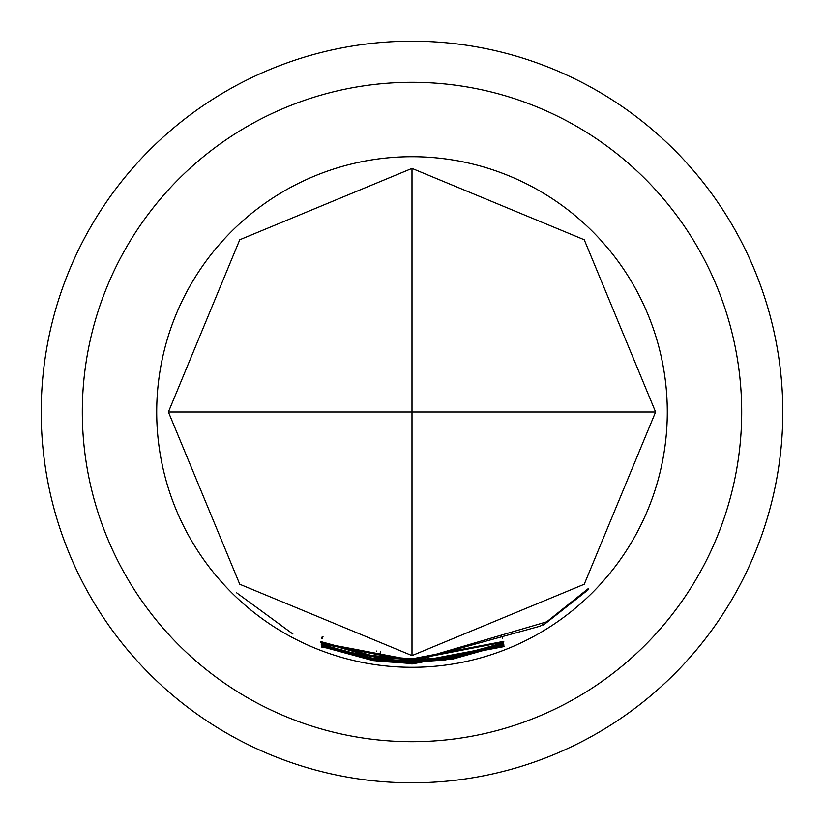 <?xml version="1.0" encoding="UTF-8"?>
<svg xmlns="http://www.w3.org/2000/svg" width="824" height="824" viewBox="0 0 824 824"><rect width="100%" height="100%" fill="white"/><g stroke="black" fill="none" stroke-linecap="round" stroke-linejoin="round"><path stroke-width="1.24" d="M236.313 592.569L292.942 634.037L236.313 592.569M371.871 655.564L412 658.85L503.814 641.35L412 659.035L375.816 656.388L375.692 657.006L379.617 657.562L412 659.684L503.804 642.051L412 659.87L372.088 656.646L320.495 642.174L321 641.659L371.871 655.564M655.595 412L584.247 239.753L412 168.405L412 412L655.595 412L584.247 584.247L412 655.595L412 412L168.405 412L239.753 584.247L412 655.595M412 660.086L452.953 656.697L503.598 642.761L503.608 643.482L452.973 657.737L412 661.116L321.247 643.801L412 660.93L445.31 658.695L449.132 658.139L449.07 657.521L412 660.281L321.01 642.813L412 660.086M412 661.322L546.724 621.821L588.315 588.573L588.573 589.459L543.552 624.983L543.459 624.149L540.122 626.168L412 661.548L376.156 658.984L376.403 659.653L380.091 660.168L412 662.208L445.444 659.962L503.732 644.183L503.814 644.749L453.149 658.973L412 662.372L372.53 659.251L321.298 645.182L321.267 644.44L372.355 658.18L412 661.322M412 662.578L503.886 645.141L412 662.774L376.589 660.292L376.362 660.879L380.08 661.394L412 663.423L504.02 645.985L412 663.608L372.922 660.57L321.401 646.552L321.339 645.81L372.685 659.488L412 662.578M412 663.784L504.134 646.593L412 663.979L321.422 646.995L412 663.784M412 156.704A255.296 255.296 0 0 1 667.296 412A255.296 255.296 0 0 1 412 667.296A255.296 255.296 0 0 1 156.704 412A255.296 255.296 0 0 1 412 156.704M320.711 641.628L320.495 642.174L321 641.659M412 41.2A370.8 370.8 0 0 0 41.2 412A370.8 370.8 0 0 0 412 782.8A370.8 370.8 0 0 0 782.8 412A370.8 370.8 0 0 0 412 41.2M82.318 412A329.682 329.682 0 0 1 412 82.318A329.682 329.682 0 0 1 741.682 412A329.682 329.682 0 0 1 412 741.682A329.682 329.682 0 0 1 82.318 412M168.405 412L239.753 239.753L412 168.405M321.638 645.923L321.401 646.552M373.087 659.561L372.922 660.57M376.475 660.065L376.362 660.879M587.996 588.882L588.573 589.459M321.535 644.543L321.298 645.182M372.695 658.232L372.53 659.251M453.035 658.252L453.149 658.973M503.608 644.234L503.814 644.749M452.809 656.718L452.973 657.737M503.361 642.854L503.608 643.482M372.252 655.626L372.088 656.646M376.486 651.65L376.609 651.042M375.816 656.182L375.692 657.006M380.42 651.557L380.163 653.504M501.795 636.324L502.527 638.147M501.775 636.128L502.568 638.126M322.998 636.622L322.266 638.456M322.205 636.715L321.618 638.198"/></g></svg>
